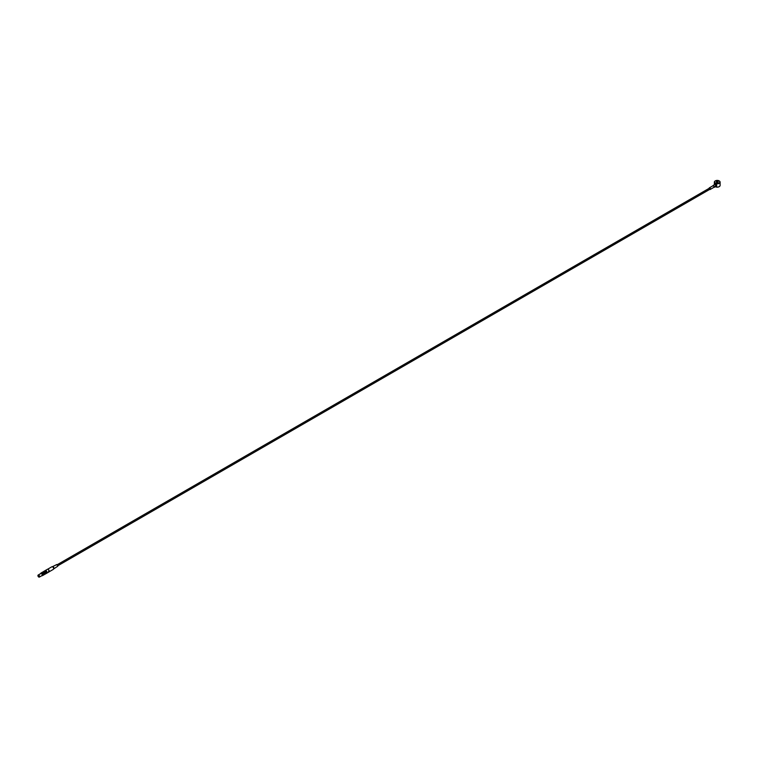 <?xml version="1.0" encoding="UTF-8"?>
<svg xmlns="http://www.w3.org/2000/svg" width="758" height="758" viewBox="0 0 758 758"><rect width="100%" height="100%" fill="white"/><g stroke="black" fill="none" stroke-linecap="round" stroke-linejoin="round"><path stroke-width="1.14" d="M709.791 189.14L709.488 188.136L57.39 564.615M709.744 189.367A0.91 0.521 -120 0 0 710.038 188.107A0.91 0.521 -120 0 0 709.147 188.335M47.593 569.249L51.838 566.804A1.488 0.853 60 0 1 52.008 566.738A1.488 0.853 60 0 1 53.325 567.657A1.488 0.853 60 0 1 53.458 569.249A1.488 0.853 60 0 1 53.325 569.372L49.081 571.816M49.194 571.513L49.166 570.793A1.535 0.881 -120 0 0 48.152 569.391L48.18 569.41A1.488 0.853 60 0 1 48.18 569.41A1.488 0.853 60 0 1 49.194 570.907A1.488 0.853 60 0 1 49.194 571.513L48.521 572.034A1.535 0.881 -120 0 0 48.91 571.968A1.535 0.881 -120 0 0 49.166 571.665M48.152 569.391A1.535 0.881 -120 0 0 47.384 569.315L45.215 570.566A1.535 0.881 60 0 1 46.399 570.982A1.535 0.881 60 0 1 47.062 572.517A1.535 0.881 60 0 1 46.75 573.219A1.535 0.881 60 0 1 46.645 573.266M49.166 570.793L48.521 571.162A1.535 0.881 60 0 1 48.521 572.034M44.182 574.592L44.817 574.223A1.431 0.824 -120 0 0 44.817 572.565A1.431 0.824 -120 0 0 43.386 571.74L42.751 572.101M45.812 573.711A1.535 0.881 -120 0 0 46.011 573.645A1.535 0.881 -120 0 0 46.181 573.493L46.181 572.214L46.721 571.902L46.721 573.181A1.535 0.881 60 0 1 46.56 573.332A1.535 0.881 60 0 1 46.342 573.399M46.181 573.493L46.721 573.181M43.13 575.199A1.431 0.824 -120 0 0 43.13 573.541A1.431 0.824 -120 0 0 41.69 572.716L40.714 573.285A1.431 0.824 60 0 1 42.145 574.109A1.431 0.824 60 0 1 42.145 575.767A1.431 0.824 60 0 1 41.614 575.786L43.13 575.199M42.969 575.294A1.469 0.853 -120 0 0 43.14 573.531A1.469 0.853 -120 0 0 41.529 572.811M46.721 572.802A1.194 0.692 -120 0 0 46.143 571.03M46.181 572.214A1.535 0.881 -120 0 0 44.485 570.992A1.535 0.881 -120 0 0 44.324 571.134M44.864 570.831A1.535 0.881 60 0 1 45.025 570.679A1.535 0.881 60 0 1 46.721 571.902M713.78 187.397A1.08 0.625 -120 0 0 713.07 185.511A1.08 0.625 -120 0 0 712.871 185.824M713.856 187.349A0.929 0.54 -120 0 0 712.946 185.776M56.642 564.966A0.957 0.55 60 0 1 57.807 566.169L53.799 568.841M710.246 189.434L713.96 187.292A0.91 0.521 -120 0 0 713.051 185.719L709.336 187.861M715.372 180.859L715.372 180.859A2.634 1.516 0 0 0 714.709 182.365A2.634 1.516 0 0 0 716.68 183.417A2.634 1.516 0 0 0 719.541 182.659A2.634 1.516 0 0 0 719.086 180.859A2.634 1.516 0 0 0 715.372 180.859L715.201 180.954A2.871 1.658 180 0 1 715.287 180.906M719.171 186.667A2.634 1.516 180 0 1 719.086 186.714A2.634 1.516 180 0 1 715.372 186.714A2.634 1.516 180 0 1 715.334 186.695L715.372 186.714M719.086 186.714L719.257 186.62A2.871 1.658 0 0 0 720.1 185.445L720.1 182.128A2.871 1.658 180 0 1 716.632 183.749L716.443 183.758A2.89 1.668 180 0 1 715.467 183.474L714.936 183.171A2.89 1.668 180 0 1 714.443 182.602L714.424 182.479A2.871 1.658 180 0 1 714.358 182.128A2.871 1.658 180 0 1 715.201 180.954M714.936 186.449L715.467 186.752A2.89 1.668 0 0 0 716.443 187.037L715.467 186.752L715.997 186.222L716.282 186.932L715.77 186.8M715.467 183.474L715.865 185.16A1.317 0.758 -120 0 0 715.201 184.45A1.317 0.758 -120 0 0 714.538 184.393L714.936 183.171M714.936 184.298A2.89 1.668 0 0 1 714.443 183.739L714.443 182.602M715.77 184.914L716.443 184.886L716.443 183.758M714.349 184.857L714.623 184.251M716.443 187.037L716.632 187.065A2.871 1.658 0 0 0 719.257 186.62M716.282 185.009L715.997 186.222M715.997 185.805L715.865 185.16M716.585 181.399A0.919 0.531 0 0 0 718.12 181.636A0.919 0.531 0 0 0 716.585 181.399M719.171 180.906A2.871 1.658 180 0 1 719.257 180.954A2.871 1.658 180 0 1 720.1 182.128M52.473 566.681A1.27 0.73 60 0 1 52.596 566.643A1.27 0.73 60 0 1 53.723 567.429A1.27 0.73 60 0 1 53.837 568.794A1.27 0.73 60 0 1 53.742 568.879M43.377 571.646L44.154 571.2A1.516 0.881 60 0 1 44.911 571.276L44.911 571.276A1.469 0.853 60 0 1 44.949 571.295L44.949 571.295A1.469 0.853 60 0 1 45.982 573.095A1.469 0.853 60 0 1 45.982 573.114L45.982 573.133A1.516 0.881 60 0 1 45.67 573.825L44.893 574.28A1.516 0.881 -120 0 0 45.205 573.579A1.516 0.881 -120 0 0 44.542 572.053A1.516 0.881 -120 0 0 43.377 571.646A1.516 0.881 -120 0 0 43.168 571.864M44.911 571.276A1.516 0.881 60 0 1 45.982 573.133M44.656 574.318A1.469 0.853 -120 0 0 44.836 572.555A1.469 0.853 -120 0 0 43.225 571.835M43.234 572.262A1.469 0.853 60 0 1 43.253 572.271L43.253 572.271A1.469 0.853 60 0 1 44.296 574.071A1.469 0.853 60 0 1 44.296 574.09A1.516 0.881 60 0 1 43.983 574.801L43.206 575.256A1.516 0.881 -120 0 0 43.519 574.555A1.516 0.881 -120 0 0 42.855 573.029A1.516 0.881 -120 0 0 41.681 572.622A1.516 0.881 -120 0 0 41.472 572.84M41.681 572.622L42.457 572.176A1.516 0.881 60 0 1 43.225 572.252L43.225 572.252A1.516 0.881 60 0 1 44.296 574.109L44.296 574.109M37.938 575.625A1.184 0.682 60 0 1 37.938 575.578A1.184 0.682 60 0 1 38.184 575.028L37.9 575.625L39.369 577.084L41.984 575.568A1.184 0.682 -120 0 0 41.984 574.204A1.184 0.682 -120 0 0 40.799 573.522L38.184 575.028A1.184 0.682 60 0 1 39.369 575.72A1.184 0.682 60 0 1 39.369 577.084A1.184 0.682 60 0 1 38.724 576.999M45.963 573.37A1.279 0.739 -120 0 0 45.887 571.949A1.279 0.739 -120 0 0 44.694 571.172M37.938 575.673A1.061 0.616 -120 0 0 39.065 577.075A1.061 0.616 -120 0 0 37.938 575.673M716.282 181.74A1.004 0.578 0 0 0 718.177 181.74M715.362 186.676A1.317 0.758 -120 0 0 715.865 186.657M715.467 184.601A2.89 1.668 0 0 0 716.443 184.886M714.424 184.611L714.424 182.479M716.632 187.065L716.632 183.749M716.471 181.484A0.957 0.55 0 0 0 718.186 181.816A0.957 0.55 0 0 0 717.987 181.484M716.272 181.854A0.957 0.55 0 0 0 718.186 181.854L716.566 181.399L716.272 181.892M714.15 187.378L715.571 186.553A1.08 0.625 -120 0 0 714.491 184.687L713.07 185.511M40.43 573.73A1.431 0.824 60 0 1 40.714 573.285L40.401 573.958M40.439 573.73A1.383 0.805 60 0 1 41.472 573.455A1.383 0.805 60 0 1 42.372 575.019A1.383 0.805 60 0 1 41.624 575.777M46.75 573.219L48.91 571.968M45.025 570.679L44.485 570.992M57.987 565.658L710.085 189.168M714.358 182.128L714.358 184.772M56.859 564.511L52.529 566.652M52.596 566.643L52.008 566.738M46.56 573.332L46.011 573.645"/></g></svg>
